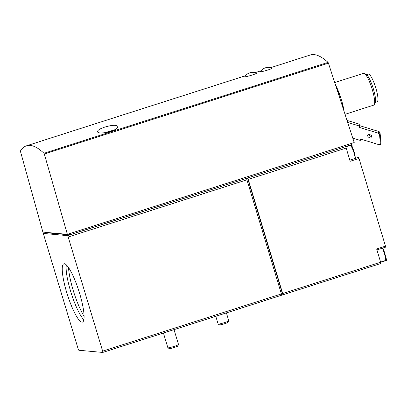 <?xml version="1.0" encoding="UTF-8"?>
<svg xmlns="http://www.w3.org/2000/svg" width="407" height="407" viewBox="0 0 407 407"><rect width="100%" height="100%" fill="white"/><g stroke="black" fill="none" stroke-linecap="round" stroke-linejoin="round"><path stroke-width="0.61" d="M78.846 350.249L102.752 352.442A1.389 0.275 -107.7 0 0 102.773 352.437A1.389 0.275 -107.7 0 0 102.645 351.139L68.183 236.991A1.389 0.275 -107.7 0 0 67.486 235.638L43.585 233.45A1.389 0.275 -107.7 0 0 43.559 233.45A1.389 0.275 -107.7 0 0 43.686 234.747L78.149 348.896A1.389 0.275 -107.7 0 0 78.846 350.249M260.348 71.642C259.422 72.685 273.519 68.564 272.079 68.096A9.626 9.626 0 0 0 260.343 71.642M244.892 76.735C246.128 77.096 257.85 73.428 256.491 73.082A9.626 9.626 0 0 0 244.755 76.628L244.892 76.735M270.762 67.648L310.404 54.965C315.104 53.515 320.986 55.988 328.052 62.383L328.429 63.151L44.332 154.039L43.981 153.266C37.118 146.805 31.303 144.312 26.541 145.782C24.166 146.551 22.11 148.326 20.375 151.104L42.888 232.097L67.379 234.34L44.332 154.039M104.904 127.07C112.017 124.974 116.3 124.756 117.755 126.419C119.643 130.225 97.894 135.5 97.548 131.659C97.482 130.25 99.934 128.724 104.904 127.07M351.114 145.772L352.086 145.467L351.45 143.661M352.086 145.467A8.903 1.75 -107.7 0 0 352.34 147.492M355.403 157.056A8.903 1.75 -107.7 0 0 355.967 158.17M376.933 249.944L385.577 247.176L385.475 246.138L359.005 158.465L358.43 157.387L349.822 160.139M382.717 248.092A8.903 1.75 -107.7 0 0 382.717 248.102L384.803 253.332A7.097 1.394 -107.7 0 0 382.692 248.102M385.775 257.667A8.903 1.75 -107.7 0 0 386.233 258.577L386.65 260.404L380.667 262.317L386.65 260.404M379.517 134.04L380.102 133.048L380.957 143.574L380.372 144.566L379.517 134.04L378.21 133.13L359.213 127.381L359.091 125.911L360.007 124.354L347.013 120.421M380.102 133.048L379.121 131.573L360.124 125.824L360.007 124.354M368.564 134.458A2.503 1.47 -149.6 0 0 371.978 136.462M369.948 137.892A2.503 1.47 30.4 0 1 367.653 134.971A2.503 1.47 30.4 0 1 369.424 134.513A2.503 1.47 30.4 0 1 371.596 135.846A2.503 1.47 30.4 0 1 371.973 137.505A2.503 1.47 30.4 0 1 369.948 137.892M352.772 138.166L360.271 140.435L360.154 138.965L379.151 144.714L380.372 144.566M347.675 122.451L359.091 125.911M360.271 140.435L360.989 139.214M344.007 111.157A19.755 3.887 -107.7 0 0 342.292 102.839L340.389 96.535A19.755 3.887 -107.7 0 0 335.577 85.17M340.389 96.535L338.405 92.786A20.864 4.106 -107.7 0 0 336.742 88.762M342.791 107.397A20.864 4.106 -107.7 0 0 342.719 107.082L342.292 102.839M338.405 92.786L338.08 92.893M345.039 114.331L373.809 105.123A16.692 3.287 -107.7 0 0 374.338 104.599A16.692 3.287 -107.7 0 0 372.268 89.55A16.692 3.287 -107.7 0 0 364.372 73.448A16.692 3.287 -107.7 0 0 363.639 73.326L334.732 82.575M375.427 102.269L377.213 101.699A14.469 2.849 -107.7 0 0 375.875 88.202A14.469 2.849 -107.7 0 0 368.396 74.14L366.61 74.71M374.338 104.599L375.285 102.666A15.105 2.971 -107.7 0 0 373.412 89.047A15.105 2.971 -107.7 0 0 366.264 74.476L364.372 73.448M102.793 352.426L281.496 295.253A1.389 0.275 -107.7 0 0 281.517 295.253A1.389 0.275 -107.7 0 0 281.39 293.956L246.927 179.808A1.389 0.275 -107.7 0 0 246.23 178.454L67.486 235.638M281.568 294.724L282.794 294.841A1.389 0.275 -107.7 0 0 282.819 294.836A1.389 0.275 -107.7 0 0 282.687 293.539L248.224 179.39A1.389 0.275 -107.7 0 0 247.532 178.037L246.23 178.454M282.84 294.826L380.743 263.502A1.389 0.275 -107.7 0 0 380.764 263.502A1.389 0.275 -107.7 0 0 380.637 262.205L282.687 293.539M46.057 232.387L46.159 232.723L69.587 234.87L345.477 146.703A1.389 0.275 -107.7 0 1 346.174 148.056L350.168 161.294L359.005 158.465M385.475 246.138L376.638 248.967L380.637 262.205M281.359 293.844L282.392 293.513L247.532 178.037L345.477 146.703M79.66 293.539A30.606 6.024 -107.7 0 0 63.843 263.797A30.606 6.024 -107.7 0 0 67.43 294.78A30.606 6.024 -107.7 0 0 82.494 322.095A30.606 6.024 -107.7 0 0 79.66 293.539M328.429 63.151L354.207 142.577L67.379 234.34M69.587 234.87L69.246 233.74M345.243 146.683L351.734 144.602L351.394 143.473M379.121 131.573L378.21 133.13M360.124 125.824L359.213 127.381M215.786 316.28L218.137 324.064A5.566 0.453 -16.8 0 0 218.167 324.094L219.648 324.883A4.37 0.356 -16.8 0 0 223.911 323.936A4.37 0.356 -16.8 0 0 227.986 322.364L228.785 320.889A5.566 0.453 -16.8 0 0 228.79 320.848L226.389 312.891M218.167 324.094A5.566 0.453 -16.8 0 0 223.596 322.888A5.566 0.453 -16.8 0 0 228.785 320.889M111.493 131.156L107.346 132.311M163.426 333.033L167.882 347.792A5.566 0.453 -16.8 0 0 167.908 347.822L169.393 348.611A4.37 0.356 -16.8 0 0 173.657 347.664A4.37 0.356 -16.8 0 0 177.732 346.092L178.525 344.617A5.566 0.453 -16.8 0 0 178.536 344.576L174.028 329.639M167.908 347.822A5.566 0.453 -16.8 0 0 173.341 346.622A5.566 0.453 -16.8 0 0 178.525 344.617M68.524 267.577A31.995 6.298 -107.7 0 0 84.112 316.295M66.346 264.906A30.606 6.024 -107.7 0 0 71.327 293.533A30.606 6.024 -107.7 0 0 83.888 319.734M328.052 62.383L43.981 153.266M281.39 293.956L102.645 351.139M246.927 179.808L68.183 236.991M346.174 148.056L248.224 179.39M43.559 233.45L46.128 232.631L43.585 233.45M385.861 258.699L386.233 258.577M384.803 253.332C386.63 260.638 385.612 259.239 385.694 260.048L385.098 260.643A7.652 1.506 -107.7 0 0 384.391 253.505A7.652 1.506 -107.7 0 0 382.315 248.219M355.123 158.445A7.652 1.506 -107.7 0 0 354.014 152.9A7.652 1.506 -107.7 0 0 350.061 145.462C351.205 146.021 351.043 143.732 354.431 152.727A7.097 1.394 -107.7 0 0 350.768 145.818M113.828 130.179A8.623 0.702 -16.8 0 0 106.802 132.138A8.623 0.702 -16.8 0 0 105.113 132.697M260.989 70.777L255.174 72.639M245.401 75.763L26.541 145.782M281.517 295.253L102.773 352.437M380.764 263.502L282.819 294.836M385.098 260.643L380.601 262.083M354.431 152.727L355.484 158.328M350.061 145.462L345.66 146.871M105.092 132.697L113.853 130.164"/></g></svg>
